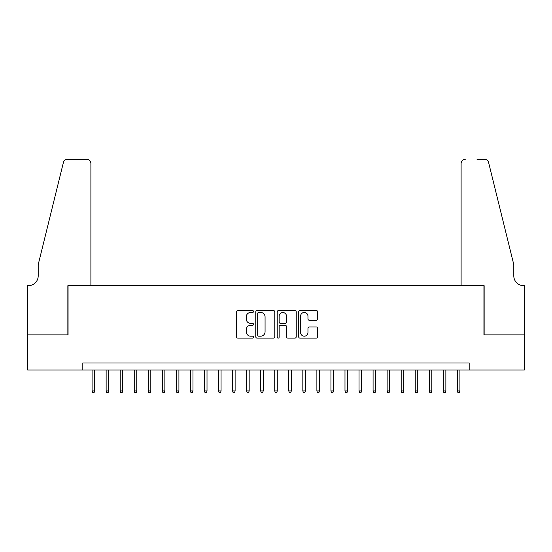 <?xml version="1.0" encoding="UTF-8"?>
<svg xmlns="http://www.w3.org/2000/svg" width="552" height="552" viewBox="0 0 552 552"><rect width="100%" height="100%" fill="white"/><g stroke="black" fill="none" stroke-linecap="round" stroke-linejoin="round"><path stroke-width="0.83" d="M253.52 311.507A0.966 0.966 0 0 0 252.554 310.541L237.905 310.541A1.38 1.38 0 0 0 236.525 311.921L236.525 336.741A1.38 1.38 0 0 0 237.905 338.121L252.554 338.121A0.966 0.966 0 0 0 253.52 337.155A0.966 0.966 0 0 0 252.554 336.189L250.656 336.189A4.416 4.416 0 0 1 246.247 331.78L246.247 329.71A4.416 4.416 0 0 1 250.656 325.294L252.554 325.294A0.966 0.966 0 0 0 253.52 324.334A0.966 0.966 0 0 0 252.554 323.368L250.656 323.368A4.416 4.416 0 0 1 246.247 318.952L246.247 316.882A4.416 4.416 0 0 1 250.656 312.473L252.554 312.473A0.966 0.966 0 0 0 253.52 311.507M316.303 320.263A1.38 1.38 0 0 0 317.683 318.883L317.683 311.921A1.38 1.38 0 0 0 316.303 310.541L300.033 310.541A1.38 1.38 0 0 0 298.653 311.921L298.653 336.741A1.38 1.38 0 0 0 300.033 338.121L316.303 338.121A1.38 1.38 0 0 0 317.683 336.741L317.683 328.33A1.38 1.38 0 0 0 316.303 326.95L309.341 326.95A1.38 1.38 0 0 0 307.961 328.33L307.961 332.504A3.691 3.691 0 0 1 304.269 336.189A3.691 3.691 0 0 1 300.585 332.504L300.585 316.158A3.691 3.691 0 0 1 304.269 312.473A3.691 3.691 0 0 1 307.961 316.158L307.961 318.883A1.38 1.38 0 0 0 309.341 320.263L316.303 320.263M82.814 369.992L27.669 369.992L27.669 334.871L68.062 334.871L68.062 285.695L483.938 285.695L483.938 334.871L524.331 334.871L524.331 369.992L469.186 369.992L469.186 362.968L82.814 362.968L82.814 369.992L469.186 369.992M274.792 311.921A1.38 1.38 0 0 0 273.412 310.541L257.142 310.541A1.38 1.38 0 0 0 255.762 311.921L255.762 336.741A1.38 1.38 0 0 0 257.142 338.121L273.412 338.121A1.38 1.38 0 0 0 274.792 336.741L274.792 311.921M278.587 310.541L294.858 310.541A1.38 1.38 0 0 1 296.238 311.921L296.238 336.741A1.38 1.38 0 0 1 294.858 338.121L287.896 338.121A1.38 1.38 0 0 1 286.516 336.741L286.516 326.674A1.38 1.38 0 0 0 285.136 325.294L280.519 325.294A1.38 1.38 0 0 0 279.139 326.674L279.139 337.155A0.966 0.966 0 0 1 278.173 338.121A0.966 0.966 0 0 1 277.207 337.155L277.207 311.921A1.38 1.38 0 0 1 278.587 310.541M258.66 312.473A0.966 0.966 0 0 0 257.694 313.439L257.694 335.223A0.966 0.966 0 0 0 258.66 336.189L260.654 336.189A4.416 4.416 0 0 0 265.07 331.78L265.07 316.882A4.416 4.416 0 0 0 260.654 312.473L258.66 312.473M286.516 316.227A3.691 3.691 0 0 0 282.824 312.542A3.691 3.691 0 0 0 279.139 316.227L279.139 321.988A1.38 1.38 0 0 0 280.519 323.368L285.136 323.368A1.38 1.38 0 0 0 286.516 321.988L286.516 316.227M94.62 390.926L94.054 392.755L92.653 392.755L92.087 390.926L94.62 390.926L94.62 369.992M92.087 390.926L92.087 369.992M90.894 285.695L90.894 163.461A4.216 4.216 0 0 0 86.678 159.245L67.503 159.245A4.216 4.216 0 0 0 63.411 162.454L38.205 264.622L38.205 275.862A9.832 9.832 0 0 1 28.373 285.695L27.6 285.695L27.6 334.871L67.855 334.871L67.855 285.695L90.894 285.695L90.894 163.461C90.625 160.922 89.224 159.514 86.678 159.245L75.017 159.245M63.411 162.454C64.48 160.142 64.48 160.142 63.411 162.454C64.48 160.142 64.48 160.142 63.411 162.454M38.205 275.862A9.832 9.832 0 0 1 28.373 285.695M461.106 285.695L461.106 163.461L461.106 285.695L484.145 285.695L484.145 334.871L524.4 334.871L524.4 285.695L523.627 285.695A9.832 9.832 0 0 1 513.795 275.862A9.832 9.832 0 0 0 523.627 285.695M506.067 233.296L488.589 162.454L513.795 264.622L513.795 275.862M476.983 159.245L484.497 159.245A4.216 4.216 0 0 1 488.589 162.454C487.519 160.142 487.519 160.142 488.589 162.454C487.519 160.142 487.519 160.142 488.589 162.454M465.322 159.245A4.216 4.216 0 0 0 461.106 163.461C461.375 160.922 462.776 159.514 465.322 159.245M108.668 390.926L108.102 392.755L106.702 392.755L106.136 390.926L108.668 390.926L108.668 369.992M106.136 390.926L106.136 369.992M122.716 390.926L122.158 392.755L120.75 392.755L120.191 390.926L122.716 390.926L122.716 369.992M120.191 390.926L120.191 369.992M136.765 390.926L136.206 392.755L134.798 392.755L134.239 390.926L136.765 390.926L136.765 369.992M134.239 390.926L134.239 369.992M150.813 390.926L150.254 392.755L148.847 392.755L148.288 390.926L150.813 390.926L150.813 369.992M148.288 390.926L148.288 369.992M164.869 390.926L164.303 392.755L162.902 392.755L162.336 390.926L164.869 390.926L164.869 369.992M162.336 390.926L162.336 369.992M178.917 390.926L178.351 392.755L176.95 392.755L176.385 390.926L178.917 390.926L178.917 369.992M176.385 390.926L176.385 369.992M192.965 390.926L192.406 392.755L190.999 392.755L190.44 390.926L192.965 390.926L192.965 369.992M190.44 390.926L190.44 369.992M207.014 390.926L206.455 392.755L205.047 392.755L204.488 390.926L207.014 390.926L207.014 369.992M204.488 390.926L204.488 369.992M221.062 390.926L220.503 392.755L219.096 392.755L218.537 390.926L221.062 390.926L221.062 369.992M218.537 390.926L218.537 369.992M235.117 390.926L234.552 392.755L233.151 392.755L232.585 390.926L235.117 390.926L235.117 369.992M232.585 390.926L232.585 369.992M249.166 390.926L248.6 392.755L247.199 392.755L246.634 390.926L249.166 390.926L249.166 369.992M246.634 390.926L246.634 369.992M263.214 390.926L262.655 392.755L261.248 392.755L260.689 390.926L263.214 390.926L263.214 369.992M260.689 390.926L260.689 369.992M277.263 390.926L276.704 392.755L275.296 392.755L274.737 390.926L277.263 390.926L277.263 369.992M274.737 390.926L274.737 369.992M291.311 390.926L290.752 392.755L289.345 392.755L288.786 390.926L291.311 390.926L291.311 369.992M288.786 390.926L288.786 369.992M305.366 390.926L304.801 392.755L303.4 392.755L302.834 390.926L305.366 390.926L305.366 369.992M302.834 390.926L302.834 369.992M319.415 390.926L318.849 392.755L317.448 392.755L316.882 390.926L319.415 390.926L319.415 369.992M316.882 390.926L316.882 369.992M333.463 390.926L332.904 392.755L331.497 392.755L330.938 390.926L333.463 390.926L333.463 369.992M330.938 390.926L330.938 369.992M347.512 390.926L346.953 392.755L345.545 392.755L344.986 390.926L347.512 390.926L347.512 369.992M344.986 390.926L344.986 369.992M361.56 390.926L361.001 392.755L359.593 392.755L359.035 390.926L361.56 390.926L361.56 369.992M359.035 390.926L359.035 369.992M375.615 390.926L375.049 392.755L373.649 392.755L373.083 390.926L375.615 390.926L375.615 369.992M373.083 390.926L373.083 369.992M389.664 390.926L389.098 392.755L387.697 392.755L387.131 390.926L389.664 390.926L389.664 369.992M387.131 390.926L387.131 369.992M403.712 390.926L403.153 392.755L401.746 392.755L401.187 390.926L403.712 390.926L403.712 369.992M401.187 390.926L401.187 369.992M417.76 390.926L417.202 392.755L415.794 392.755L415.235 390.926L417.76 390.926L417.76 369.992M415.235 390.926L415.235 369.992M431.809 390.926L431.25 392.755L429.842 392.755L429.283 390.926L431.809 390.926L431.809 369.992M429.283 390.926L429.283 369.992M445.864 390.926L445.298 392.755L443.898 392.755L443.332 390.926L445.864 390.926L445.864 369.992M443.332 390.926L443.332 369.992M459.913 390.926L459.347 392.755L457.946 392.755L457.38 390.926L459.913 390.926L459.913 369.992M457.38 390.926L457.38 369.992"/></g></svg>
